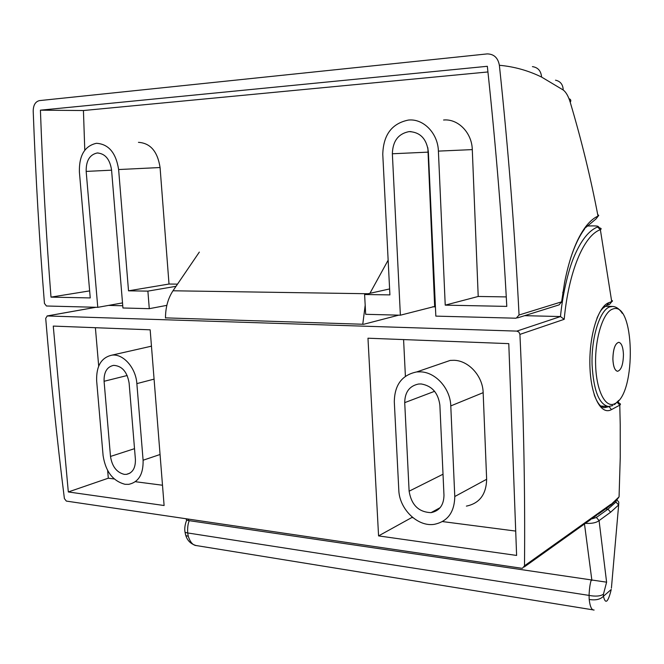 <?xml version="1.0" encoding="UTF-8"?>
<svg xmlns="http://www.w3.org/2000/svg" width="664" height="664" viewBox="0 0 664 664"><rect width="100%" height="100%" fill="white"/><g stroke="black" fill="none" stroke-linecap="round" stroke-linejoin="round"><path stroke-width="1" d="M600.92 406.169L608.764 406.683L604.539 407.663C600.787 407.53 597.326 403.189 594.164 394.64M440.581 363.731L450.225 360.411L454.043 360.295C468.718 360.61 482.819 376.114 483.16 392.665L486.646 479.275C486.255 494.456 479.499 503.403 466.394 506.117M420.619 371.848C435.733 372.263 450.358 388.581 450.781 405.911L454.782 496.523C454.45 512.392 447.536 521.672 434.048 524.377C417.432 526.884 399.288 508.923 398.798 490.007L394.308 401.894C394.541 384.912 402.002 374.936 416.685 371.94L420.619 371.848M160.057 454.5L143.1 460.235C143.416 474.171 138.61 482.205 128.675 484.346L125.073 484.305C112.922 481.134 105.593 471.556 103.094 455.579L96.645 380.754C96.222 366.047 101.326 357.506 111.95 355.14C123.238 353.547 135.871 367.823 136.859 383.618L154.073 379.127M124.234 474.353C116.648 472.411 112.067 466.443 110.498 456.442L104.082 381.285C103.833 372.122 107.012 366.818 113.602 365.358C121.985 365.856 127.156 371.757 129.115 383.062L135.398 459.339C135.614 468.02 132.626 473.025 126.417 474.37L124.234 474.353M404.716 402.641C404.891 392.067 409.522 385.859 418.627 384.016L421.192 383.958C431.982 385.825 438.207 392.88 439.875 405.131L443.975 495.261C443.784 505.146 439.477 510.94 431.052 512.633C418.727 512.176 411.423 505.038 409.115 491.202L404.716 402.641L434.588 391.303M521.73 568.26L66.342 501.088L64.391 498.564C56.996 439.609 50.771 379.534 45.708 318.346L47.244 315.956L516.841 331.112L518.957 332.108L519.92 334.39C523.664 414.037 525.191 491.169 524.502 565.786L522.452 568.268L521.73 568.26M367.972 338.208L508.782 343.637L516.609 555.444L378.571 535.898L367.972 338.208M53.261 326.082L150.164 329.817L164.108 505.52L68.317 491.958L53.261 326.082M412.369 517.223L378.571 535.898M403.587 339.578L405.397 376.272M412.385 517.671L413.016 517.746M442.506 521.58L515.712 531.084M68.317 491.958L108.307 478.196L107.651 470.535M98.687 366.105L95.392 327.709M162.497 485.235L135.879 481.774M114.258 478.968L108.307 478.196M122.749 305.755L108.572 305.407M607.784 305.042L609.494 304.461L611.735 301.722L600.364 229.686C583.648 235.496 568.567 272.165 564.201 319.309L560.466 316.554L524.643 315.666M398.724 315.159L363.656 324.281L165.485 317.865M598.048 514.318L608.921 506.549L619.064 496.838L620.251 457.479L620.226 424.769L619.778 405.14L617.113 402.259L617.653 401.753M617.927 401.438L619.163 403.164C620.674 403.77 620.881 404.434 619.778 405.14L611.453 409.613C600.854 415.705 590.578 395.495 589.898 365.54C589.051 335.619 598.272 305.813 609.037 302.635L612.324 301.34L612.474 300.833L611.552 300.277M619.197 493.999L619.064 496.838L617.62 498.847L610.556 505.354M151.45 346.102L148.985 346.741M516.841 331.112L560.474 316.554C562.449 295.945 567.961 270.613 574.352 256.03C581.199 240.169 588.926 230.499 597.534 227.005C598.978 226.258 597.417 225.884 592.844 225.893L587.059 226.001M598.139 226.449L599.584 227.91C601.385 228.325 601.642 228.914 600.364 229.686L597.534 227.005M143.1 460.235L136.859 383.618M138.452 142.345C150.388 143.084 157.592 151.483 160.074 167.527L169.013 284.034L177.512 284.134M89.64 290.882L50.995 297.123L90.246 297.928L79.381 171.81C79.074 155.442 84.735 145.939 96.371 143.308L96.471 143.299C108.605 144.071 115.992 152.82 118.624 169.544L160.074 167.527M443.577 120.01C458.027 118.557 471.93 132.709 472.287 149.607L478.213 296.468L506.267 296.908M389.61 288.94L364.611 294.509L389.909 294.899L382.771 154.322C383.311 134.842 391.876 123.421 408.46 120.051L408.634 120.043C423.524 118.507 437.949 133.373 438.398 151.11L472.287 149.607M435.385 306.278L400.375 315.201L392.358 153.766C392.739 141.158 398.276 133.779 408.966 131.63L409.182 131.613C420.229 132.144 426.62 138.834 428.355 151.691L435.833 316.122L516.202 318.214L519.049 315.01C514.94 233.545 508.383 150.305 499.378 65.279C497.992 57.826 493.95 54.033 487.235 53.9L39.508 100.604C35.433 101.567 33.333 105.036 33.2 111.012C35.673 176.798 39.425 240.932 44.446 303.423L46.43 305.996L97.774 307.332L86.171 171.412C85.988 160.821 89.648 154.687 97.16 152.994L97.284 152.986C105.111 153.533 109.875 159.186 111.56 169.951L122.931 307.988L149.284 308.677L147.889 291.123L176.035 286.308M427.857 147.757L434.654 306.262M487.94 71.953L83.432 110.531L84.784 150.197M166.838 305.357L149.284 308.677M147.889 291.123L128.517 290.824L169.013 284.034M128.517 290.824L118.624 169.544M50.995 297.123C46.264 236.367 42.737 174.051 40.413 110.174L83.432 110.531M40.413 110.174L487.334 66.292C496.091 147.956 502.582 227.984 506.79 306.394L445.229 305.141L478.213 296.468M445.229 305.141L438.398 151.11M364.611 294.509L365.673 314.304L400.375 315.201M122.516 302.917L97.774 307.332M499.378 65.279C514.185 66.616 528.262 70.55 541.592 77.074C541.027 70.915 537.973 67.429 532.42 66.624M561.503 302.485L564.641 282.134C569.646 257.126 576.692 238.617 585.764 226.598C589.698 221.502 593.774 217.999 597.998 216.091C590.827 178.35 581.573 140.419 570.227 102.289C568.384 96.255 566.052 92.163 563.221 90.005L541.592 77.074M570.227 102.289C571.289 100.571 570.874 99.368 568.982 98.662M585.806 227.47L595.907 219.037L598.745 215.41L597.7 214.522M617.512 371.292L617.545 371.292C614.839 370.603 613.287 366.561 612.897 359.174C613.146 349.007 615.121 343.388 618.806 342.309C621.537 343.039 623.089 347.098 623.454 354.476C623.222 364.561 621.247 370.172 617.545 371.292L617.512 371.292C614.806 370.595 613.254 366.561 612.864 359.174C613.113 349.048 615.071 343.421 618.748 342.3M585.366 523.365C591.674 523.713 596.247 522.792 599.077 520.609L606.606 582.179L188.817 520.609L188.169 519.057M592.072 518.841L596.38 517.472L607.967 509.155L605.651 508.89M616.316 500.216L615.901 502.05L607.967 509.155L610.623 512.218L618.657 504.939L611.411 588.163M189.281 520.659C187.97 523.506 187.431 527.598 187.671 532.951L589.068 595.409C589.341 588.893 590.039 583.847 591.168 580.278M186.542 520.028L188.817 520.609M184.916 531.241L185.057 532.37L187.671 532.951L188.285 536.313C190.278 542.388 193.091 545.493 196.727 545.625L594.114 610.042C591.682 610.224 590.047 606.697 589.2 599.459L589.068 595.409C595.55 596.629 600.339 596.239 603.443 594.247L606.606 582.179M616.831 499.685L618.79 502.133L618.657 504.939L615.901 502.05M610.623 512.218L599.077 520.609L596.38 517.472M589.2 599.459C595.625 600.513 600.364 599.443 603.427 596.264L611.254 589.449C608.075 602.422 605.46 604.696 603.427 596.264L603.443 594.247M369.923 293.322L388.149 260.163M362.768 324.256L365.183 305.232M165.485 318.081C165.502 307.457 168.009 298.36 172.989 290.782L199.325 252.096M483.16 392.665L450.781 405.911M110.498 456.442L134.518 448.665M524.228 566.998L590.802 519.489L592.72 517.214L524.502 565.786M592.446 518.31L596.405 515.488L598.314 513.231L592.72 517.214M610.797 504.341L598.314 513.231M95.915 307.283L47.244 315.956M435.41 306.876L432.563 306.809M564.201 319.309L519.92 334.39M611.453 409.613L609.037 406.542M609.037 302.635L606.788 305.382L602.655 308.411C600.887 310.926 601.161 309.117 596.961 318.156M454.782 496.523L486.646 479.275M127.197 375.509L104.082 381.285M443.021 474.221L409.115 491.202M392.358 153.766L427.633 152.164M86.171 171.412L111.577 170.175M517.563 317.882L559.13 304.867L561.528 301.863L519.049 315.01M563.221 90.005C562.989 84.527 560.416 81.249 555.494 80.186M570.476 258.711C574.526 246.103 579.191 236.268 584.469 229.188L585.764 226.598M564.641 282.134L564.441 283.204M562.906 292.036L562.773 292.882M614.939 403.596C605.634 408.875 596.255 390.93 595.616 364.627C594.828 338.391 603.128 312.08 612.615 309.092C634.759 299.854 636.751 394.026 614.939 403.596M612.905 405.555L608.332 406.526C598.986 404.276 593.574 390.399 592.089 364.885C591.118 337.511 600.007 309.54 609.959 306.851L612.698 306.453C616.275 306.702 619.471 309.001 622.293 313.358M591.89 580.402L584.486 523.987M188.285 536.313L185.812 535.574L185.347 533.889M172.989 290.782L368.03 293.745M47.086 315.956L95.807 307.283M450.225 360.411L416.685 371.94M111.95 355.14L151.458 346.176M587.084 225.976L592.96 225.868M593.018 225.868L596.894 226.05M126.417 474.37L129.97 473.141M440.149 507.661L431.052 512.633M411.008 131.596L408.966 131.63M98.081 152.969L97.16 152.994M608.332 406.526L600.737 406.019M612.225 306.436L605.037 306.303M614.499 404.617L618.815 400.326M186.003 518.742L186.667 520.335M186.609 520.319C184.882 524.867 184.368 528.884 185.057 532.37L185.812 535.574C187.464 540.703 190.867 544.015 196.021 545.501"/></g></svg>
